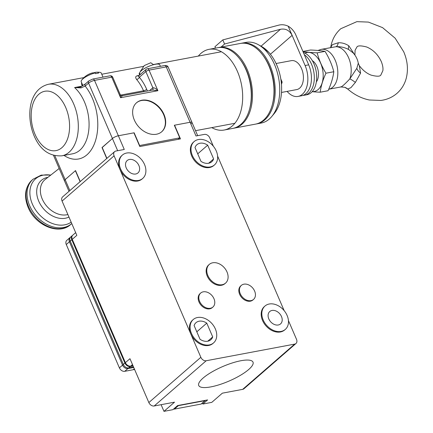 <?xml version="1.0" encoding="UTF-8"?>
<svg xmlns="http://www.w3.org/2000/svg" width="433" height="433" viewBox="0 0 433 433"><rect width="100%" height="100%" fill="white"/><g stroke="black" fill="none" stroke-linecap="round" stroke-linejoin="round"><path stroke-width="0.65" d="M63.987 155.42A42.596 26.359 79.3 0 0 93.052 146.744A42.596 26.359 79.3 0 0 92.732 99.097A42.596 26.359 79.3 0 0 85.177 86.075A2.479 1.829 -131 0 1 85.463 83.845L88.857 80.895A2.479 1.829 -131 0 0 88.57 83.12L85.177 86.075L81.025 87.894A2.479 0.357 -115.6 0 1 80.803 86.73L79.077 87.271L74.59 87.558L81.886 86.183M178.017 139.361L179.755 137.851L139.394 145.569M139.215 75.402L137.483 75.726C135.437 76.186 135.156 77.442 136.633 79.504A2.479 1.326 139.4 0 0 139.334 77.28A38.878 24.059 79.3 0 1 146.69 89.344L147.404 91.006M139.691 74.99L139.096 73.837L141.012 70.287M82.378 85.918L81.707 84.635L81.528 82.454M112.753 77.269L120.157 94.464L120.591 97.712L111.736 77.155A2.479 0.666 -23.3 0 1 112.753 77.269A2.479 2.479 0 0 0 110.02 75.813A2.479 1.532 -100.7 0 1 111.736 77.155L94.518 80.392A2.479 1.532 -100.7 0 0 92.803 79.055L110.02 75.813M179.755 137.851L174.326 125.24L190.109 122.268L174.564 125.197L180.469 138.901L139.816 146.543L133.911 132.839L118.366 135.762L134.149 132.796L139.583 145.407M134.333 120.017A19.204 14.181 49 0 0 161.769 131.719A19.204 14.181 49 0 0 163.988 114.442A19.204 14.181 49 0 0 136.557 102.74A19.204 14.181 49 0 0 134.333 120.017M161.606 131.854A19.204 14.181 49 0 0 163.674 114.718A19.204 14.181 49 0 0 136.4 102.881M122.214 95.899L120.591 97.712L157.899 90.697C156.151 88.678 154.467 87.704 152.833 87.769L149.58 90.6M138.528 76.089L139.334 77.28L145.867 71.591L152.833 87.769A2.479 1.829 -131 0 1 152.546 89.994L152.546 89.994A2.479 1.829 -131 0 1 152.476 90.053M191.332 123.654A4.644 1.245 156.7 0 0 192.014 122.49A4.644 1.245 156.7 0 0 190.109 122.268L166.261 66.898A2.479 1.532 -100.7 0 0 164.54 65.562C166.499 65.318 167.712 65.838 168.166 67.115A4.644 1.245 156.7 0 0 166.261 66.898L149.044 70.135A2.479 1.532 79.3 0 0 147.323 68.798A2.479 2.479 0 0 0 146.154 69.367A2.479 1.829 49 0 0 145.867 71.591A2.479 0.666 156.7 0 1 149.044 70.135L157.899 90.697L152.584 90.032L122.469 95.698C121.245 95.585 120.471 95.179 120.157 94.464M102.215 147.507L112.418 138.495L102.172 147.404L106.897 158.37M117.679 150.711L88.57 83.12A4.644 1.245 156.7 0 1 94.518 80.392L118.366 135.762A4.644 1.245 156.7 0 0 112.418 138.495A4.644 1.245 -23.3 0 1 118.366 135.762L124.271 149.472L115.898 151.041A4.644 3.432 49 0 0 114.621 151.647A4.644 3.432 49 0 0 114.085 155.831L119.984 169.536A15.491 11.437 49 0 0 142.111 178.975L142.738 178.423A15.491 11.437 49 0 0 144.53 164.491A15.491 11.437 49 0 0 122.409 155.052A15.491 11.437 49 0 0 120.618 168.989A15.491 11.437 49 0 0 142.738 178.423M80.105 181.676L75.38 170.71L65.139 179.625L75.537 170.575L80.262 181.541M54.85 155.739L65.139 179.625A4.644 1.245 156.7 0 0 64.457 180.788A4.644 1.245 -23.3 0 1 65.139 179.625L69.859 190.59M102.015 147.545L106.734 158.51M81.025 87.894L74.59 87.558A36.399 22.527 -100.7 0 1 84.451 101.912A36.399 22.527 -100.7 0 1 84.749 102.621A36.399 22.527 -100.7 0 1 72.657 153.791L61.897 155.815A36.399 22.527 -100.7 0 0 73.935 104.515A36.399 22.527 -100.7 0 0 73.686 103.931A36.399 22.527 -100.7 0 0 48.442 84.273L83.964 77.588M281.51 92.446L296.789 89.571A14.717 9.104 -100.7 0 0 299.679 88.132A14.717 9.104 -100.7 0 0 302.413 70.952A14.717 9.104 -100.7 0 0 291.349 60.652L276.07 63.527M256.699 123.908L261.24 123.053A41.043 25.401 -100.7 0 0 269.299 119.032A41.043 25.401 -100.7 0 0 271.767 116.504L274.17 113.619A38.364 23.739 -100.7 0 0 276.757 65.058A38.364 23.739 -100.7 0 0 261.543 46.466L258.252 44.653A41.043 25.401 -100.7 0 0 246.068 42.374L241.527 43.23A41.043 25.401 79.3 0 1 272.384 71.965A41.043 25.401 79.3 0 1 264.752 119.887A41.043 25.401 79.3 0 1 256.699 123.908A41.043 25.401 79.3 0 1 256.098 124.006M271.767 116.504A41.043 25.401 -100.7 0 0 274.538 64.549A41.043 25.401 -100.7 0 0 258.252 44.653M281.461 84.37L282.154 82.081L280.806 78.952M281.261 82.248L282.154 82.081M218.21 47.625A41.043 25.401 79.3 0 1 218.806 47.5A41.043 25.401 79.3 0 1 249.668 76.235A41.043 25.401 79.3 0 1 242.036 124.163A41.043 25.401 79.3 0 1 233.982 128.179A41.043 25.401 79.3 0 1 233.382 128.282M233.982 128.179L255.502 124.13A41.043 25.401 -100.7 0 0 263.556 120.114A41.043 25.401 -100.7 0 0 271.188 72.187A41.043 25.401 -100.7 0 0 240.331 43.457L218.806 47.5M224.175 130.024L232.786 128.401A41.043 25.401 79.3 0 0 240.84 124.385A41.043 25.401 79.3 0 0 248.472 76.462A41.043 25.401 79.3 0 0 217.61 47.727L209.004 49.346A41.043 25.401 -100.7 0 1 239.86 78.081A41.043 25.401 -100.7 0 1 232.234 126.003A41.043 25.401 79.3 0 1 224.175 130.024A41.043 25.401 79.3 0 1 211.78 127.627M198.325 56.084A41.043 25.401 79.3 0 1 200.95 53.362A41.043 25.401 -100.7 0 1 209.004 49.346M272.395 104.418A39.495 24.443 -100.7 0 0 263.226 55.684M240.932 43.354A41.043 25.401 79.3 0 1 241.527 43.23M249.673 108.694A39.495 24.443 -100.7 0 0 240.51 59.954M140.173 74.568L139.686 73.448A10.917 2.923 156.7 0 1 140.059 72.019L144.259 65.572L150.781 62.747L153.509 64.701A10.917 2.923 156.7 0 1 159.745 64.809L160.405 66.341M81.675 80.11A10.917 2.923 156.7 0 1 82.795 78.952A10.917 2.923 -23.3 0 1 95.13 72.912A20.037 12.4 -100.7 0 0 91.46 73.182A20.135 20.135 0 0 0 86.335 75.699A20.07 14.825 -131 0 0 86.145 75.829A19.978 13.45 44.8 0 0 85.983 75.943A20.135 20.135 0 0 0 81.675 80.11A10.917 2.923 156.7 0 0 81.193 81.685L82.892 85.626M93.999 72.809A20.037 12.4 79.3 0 1 96.499 72.235A20.037 12.4 79.3 0 1 98.237 72.327A10.917 2.923 -23.3 0 1 99.779 72.316A10.917 2.923 -23.3 0 1 101.252 73.047L103.011 77.134M98.237 72.327L98.572 73.096A10.917 2.923 -23.3 0 0 95.46 73.68L95.13 72.912M269.023 52.604L263.015 47.354M287.101 91.395A21.682 13.418 -100.7 0 0 298.077 96.424L301.666 95.747A21.682 13.418 -100.7 0 0 308.691 64.842L295.701 34.689A13.937 10.295 49 0 0 288.156 26.169C284.946 24.708 281.807 24.372 278.738 25.152L222.795 39.901L214.92 46.753L215.504 48.123M298.077 96.424A21.682 13.418 -100.7 0 0 305.103 65.518L292.118 35.36C289.498 30.391 285.628 28.356 280.508 29.265L224.57 44.014L221.036 47.083M222.795 39.901L224.57 44.014M270.403 54.249L292.118 35.36L288.156 26.169M304.296 54.634A21.682 13.418 79.3 0 1 314.082 73.816A21.682 13.418 79.3 0 1 308.789 93.084A21.682 13.418 -100.7 0 1 304.534 95.211L306.927 94.757A21.682 13.418 -100.7 0 0 311.181 92.635A21.682 13.418 79.3 0 0 316.063 70.747A21.682 13.418 79.3 0 0 303.36 52.469M303.078 95.352A21.682 13.418 -100.7 0 0 304.534 95.211M347.759 89.041L350.909 87.677L355.374 82.416L360.581 73.128L359.303 65.627L358.28 63.186A20.291 20.291 0 0 0 352.971 52.761L348.76 49.578C344.636 47.386 340.381 46.434 335.981 46.715L321.167 49.373A20.291 12.557 -100.7 0 1 335.239 60.333A20.291 12.557 -100.7 0 1 335.326 60.523A20.291 12.557 -100.7 0 1 328.723 89.241L340.895 86.952L344.814 87.304A9.293 9.109 109.6 0 1 344.82 87.304A9.293 9.109 109.6 0 1 347.759 89.041L344.82 87.304M354.73 54.867L348.814 45.806C345.437 43.609 341.929 42.596 338.297 42.77L332.376 44.653L330.698 47.576M360.581 73.128A9.293 5.992 26.4 0 1 356.83 68.317L358.28 63.186M340.641 86.865C341.307 87.347 344.37 84.679 349.832 78.871L356.83 68.317M348.814 45.806A9.293 2.76 -60.9 0 0 348.76 49.578M312.355 60.674A12.47 7.718 79.3 0 1 315.127 63.337A12.47 7.718 79.3 0 1 316.913 66.493A12.47 7.718 79.3 0 1 317.963 78.433A12.47 7.718 79.3 0 1 316.35 81.918M333.805 71.732L325.946 73.209A61.924 37.227 133 0 0 320.193 92.207L328.052 90.73A61.924 37.227 133 0 0 333.805 71.732A61.924 45.73 49 0 0 325.037 51.37A61.924 8.503 -4.4 0 0 310.515 50.012L302.916 51.44M302.959 51.543A61.924 8.503 -4.4 0 0 317.178 52.848A61.924 45.73 49 0 0 325.946 73.209M312.215 91.612A19.837 12.276 -100.7 0 0 318.131 89.561A19.837 12.276 -100.7 0 0 321.313 64.88A19.837 12.276 -100.7 0 0 304.984 53.151M320.193 92.207A61.924 8.503 175.6 0 1 312.15 91.688M325.037 51.37L317.178 52.848M193.242 319.527L192.609 320.074A15.491 11.437 49 0 0 190.818 334.005A15.491 11.437 49 0 0 212.944 343.445L213.572 342.898A15.491 11.437 49 0 0 215.363 328.961A15.491 11.437 49 0 0 193.242 319.527A15.491 11.437 49 0 0 191.451 333.459A15.491 11.437 49 0 0 213.572 342.898M122.409 155.052L121.776 155.604A15.491 11.437 49 0 0 119.984 169.536L200.852 357.306A4.644 3.432 49 0 0 206.211 360.743L294.694 344.105A4.644 3.432 49 0 0 295.972 343.499A4.644 3.432 49 0 0 296.508 339.315L288.427 320.555M194.152 141.559L193.519 142.111A15.491 11.437 49 0 0 191.727 156.042A15.491 11.437 49 0 0 213.853 165.482L214.481 164.93A15.491 11.437 49 0 0 216.273 150.998A15.491 11.437 49 0 0 194.152 141.559A15.491 11.437 49 0 0 192.36 155.496A15.491 11.437 49 0 0 214.481 164.93M264.98 306.034L264.352 306.58A15.491 11.437 49 0 0 262.56 320.517A15.491 11.437 49 0 0 284.681 329.951L285.315 329.405A15.491 11.437 49 0 0 287.106 315.468A15.491 11.437 49 0 0 264.98 306.034A15.491 11.437 49 0 0 263.188 319.965A15.491 11.437 49 0 0 285.315 329.405M213.345 146.213L209.74 137.84A4.644 3.432 49 0 0 204.381 134.403L196.014 135.978L190.109 122.268A4.644 1.245 -23.3 0 1 192.014 122.49L168.166 67.115M217.593 156.08L284.178 310.688M241.343 285.396L240.716 285.942A9.293 6.863 49 0 0 239.638 294.305A9.293 6.863 49 0 0 252.915 299.966L253.543 299.42A9.293 6.863 49 0 0 254.62 291.057A9.293 6.863 49 0 0 241.343 285.396A9.293 6.863 49 0 0 240.272 293.758A9.293 6.863 49 0 0 253.543 299.42M200.69 293.044L200.062 293.59A9.293 6.863 49 0 0 198.985 301.953A9.293 6.863 49 0 0 212.262 307.614L212.89 307.062A9.293 6.863 49 0 0 213.967 298.705A9.293 6.863 49 0 0 200.69 293.044A9.293 6.863 49 0 0 199.618 301.4A9.293 6.863 49 0 0 212.89 307.062M209.301 264.406L208.674 264.953A12.389 9.153 49 0 0 207.239 276.097A12.389 9.153 49 0 0 224.938 283.647L225.571 283.101A12.389 9.153 49 0 0 227 271.951A12.389 9.153 49 0 0 209.301 264.406A12.389 9.153 49 0 0 207.872 275.55A12.389 9.153 49 0 0 225.571 283.101M295.972 343.499L243.968 388.742A4.644 3.432 -131 0 1 242.686 389.348L222.362 393.169L211.802 402.354L202.893 404.032L207.624 399.919L177.611 405.564L172.881 409.672L163.972 411.35L174.531 402.165L154.208 405.986A4.644 3.432 -131 0 1 148.849 402.549L200.852 357.306M248.683 369.522A29.552 7.913 156.7 0 0 253.007 362.123A29.552 7.913 156.7 0 0 232.202 362.984A29.552 7.913 156.7 0 0 203.055 378.101A29.552 7.913 156.7 0 0 198.725 385.5A29.552 7.913 156.7 0 0 219.536 384.639A29.552 7.913 156.7 0 0 248.683 369.522M114.621 151.647L62.617 196.891A4.644 3.432 -131 0 0 62.076 201.074L76.836 235.335L72.262 239.314L125.386 362.665A4.644 3.432 -131 0 0 130.744 366.101L132.969 365.685M72.262 239.314A4.644 3.432 -131 0 1 72.804 235.135L75.672 232.635M138.912 165.547A8.211 6.062 49 0 0 127.183 160.546A8.211 6.062 49 0 0 126.236 167.928A8.211 6.062 49 0 0 137.959 172.935A8.211 6.062 49 0 0 138.912 165.547M207.688 145.174A11.307 8.351 49 0 0 196.896 144.714A11.307 8.351 49 0 0 195.012 147.556L200.939 161.32A11.307 8.351 49 0 0 211.737 161.774A11.307 8.351 49 0 0 213.615 158.933L207.688 145.174L197.724 153.845M206.779 323.137A11.307 8.351 49 0 0 195.987 322.682A11.307 8.351 49 0 0 194.103 325.524L200.03 339.283A11.307 8.351 49 0 0 210.828 339.743A11.307 8.351 49 0 0 212.706 336.901L206.779 323.137L196.815 331.808M268.812 318.91A8.211 6.062 49 0 0 280.535 323.911A8.211 6.062 49 0 0 281.482 316.528A8.211 6.062 49 0 0 269.759 311.522A8.211 6.062 49 0 0 268.812 318.91M125.386 362.665L129.96 358.692L148.849 402.549M212.706 336.901L207.753 341.209M213.615 158.933L208.663 163.246M163.972 411.35L161.103 404.687M202.893 404.032L202.471 403.047M70.752 236.916A4.644 3.432 49 0 0 70.216 241.094L66.276 244.521A4.644 3.432 -131 0 1 66.812 240.342L70.752 236.916M177.627 405.559A1.548 1.142 49 0 0 178.38 405.656L205.042 400.644A1.548 1.142 49 0 0 205.469 400.444L201.529 403.87A1.548 1.142 -131 0 1 201.101 404.07L174.439 409.088A1.548 1.142 -131 0 1 173.676 408.979M134.641 369.565A15.491 11.437 49 0 0 133.126 369.739L124.758 371.314A4.644 3.432 -131 0 1 119.4 367.877L66.276 244.521M133.526 366.978L128.698 367.888A4.644 3.432 49 0 1 123.34 364.451L70.216 241.094M72.576 235.352A4.644 3.432 49 0 0 72.327 235.547A4.644 3.432 49 0 0 71.791 239.725L124.915 363.076A4.644 3.432 49 0 0 130.273 366.513L133.099 365.982M133.743 367.476L127.908 368.57A4.644 3.432 -131 0 1 122.55 365.133L124.915 363.076M72.327 235.547L69.967 237.603A4.644 3.432 -131 0 0 69.426 241.782L122.55 365.133M182.948 407.485A10.289 7.599 -131 0 1 181.649 407.729M47.949 177.308A23.106 17.06 49 0 0 38.667 201.004A23.106 17.06 49 0 0 38.726 201.139A23.106 17.06 49 0 0 68.961 217.052M59.159 168.491L45.151 179.511A21.293 15.723 49 0 0 42.19 198.904A21.293 15.723 49 0 0 42.25 199.028A21.293 15.723 49 0 0 67.873 214.535M71.164 222.172A28.069 20.724 -131 0 1 32.426 204.192A28.069 20.724 -131 0 1 32.367 204.057A28.069 20.724 -131 0 1 50.721 175.127M70.628 224.559L71.683 223.639A29.428 21.731 -131 0 1 29.709 205.848A29.428 21.731 -131 0 1 29.65 205.713A29.428 21.731 -131 0 1 33.049 179.235L31.993 180.155A29.428 21.731 -131 0 0 28.594 206.628A29.428 21.731 -131 0 0 28.675 206.817A29.428 21.731 -131 0 0 70.628 224.559L70.628 224.559C58.964 235.503 35.317 225.306 28.221 207.591L28.14 207.402C23.701 196.241 24.99 187.159 31.993 180.155M34.819 133.824A30.202 18.689 -100.7 0 0 35.024 134.311A30.202 18.689 -100.7 0 0 61.757 147.788A30.202 18.689 -100.7 0 0 65.957 108.061A30.202 18.689 -100.7 0 0 65.751 107.573A30.202 18.689 -100.7 0 0 39.019 94.096A30.202 18.689 -100.7 0 0 34.819 133.824M120.601 95.108L143.518 90.8L143.891 91.666M136.633 79.504A36.399 22.527 79.3 0 1 143.518 90.8A2.479 0.666 156.7 0 0 146.69 89.344M137.483 75.726A2.479 1.532 -100.7 0 0 138.403 76.105M140.059 72.019A10.917 2.923 -23.3 0 1 141.18 70.806A10.917 2.923 -23.3 0 1 141.288 70.714A10.917 2.923 -23.3 0 1 153.509 64.701M308.691 64.842L305.103 65.518M261.045 46.196L280.508 29.265M355.374 82.416A9.293 1.727 38.8 0 0 349.832 78.871A20.291 12.557 79.3 0 0 348.635 57.811A20.291 12.557 -100.7 0 0 335.981 46.715A9.293 3.68 -94.4 0 0 338.297 42.77M154.208 405.986L206.211 360.743M242.686 389.348L294.694 344.105M62.076 201.074L114.085 155.831M130.744 366.101L132.498 364.581M205.042 400.644L201.101 404.07M178.38 405.656L174.439 409.088M133.126 369.739L134.284 368.732M128.698 367.888L124.758 371.314M123.34 364.451L119.4 367.877M127.908 368.57L130.273 366.513M69.426 241.782L71.791 239.725M50.85 175.024L41.216 175.121L33.049 179.235M48.442 84.273C28.984 89.074 25.931 115.562 33.882 135.307L34.115 135.859C40.177 149.915 49.438 156.567 61.897 155.815M221.398 51.743L153.428 64.528M143.226 66.444L101.766 74.243M146.154 69.367L138.457 76.062M147.323 68.798L164.54 65.562M68.999 191.337L53.535 155.42M85.463 83.845L80.803 86.73M234.854 123.286L195.537 130.679M92.803 79.055L88.857 80.895M99.779 72.316A20.135 20.135 0 0 0 96.499 72.235M354.903 55.115L355.092 50.239L356.814 47.197C357.496 45.53 360.786 45.46 366.675 46.991C373.1 49.703 377.955 54.52 381.24 61.443C382.712 65.123 383.248 68.203 382.859 70.682L380.91 74.893C380.228 76.565 376.937 76.63 371.049 75.104C366.594 73.339 362.681 70.178 359.303 65.627M330.666 47.771C331.792 40.107 335.158 33.758 340.755 28.735L356.862 21.65L368.429 22.099L382.555 27.62L395.14 38.191L403.713 51.765C407.583 60.772 408.416 69.643 406.219 78.384C404.59 84.348 401.51 89.339 396.969 93.355C392.363 97.295 386.994 99.655 380.861 100.445L369.295 99.991C361.349 98.34 354.113 94.654 347.585 88.933M317.963 50.477L321.167 49.373M197.686 135.664L192.014 122.49"/></g></svg>
